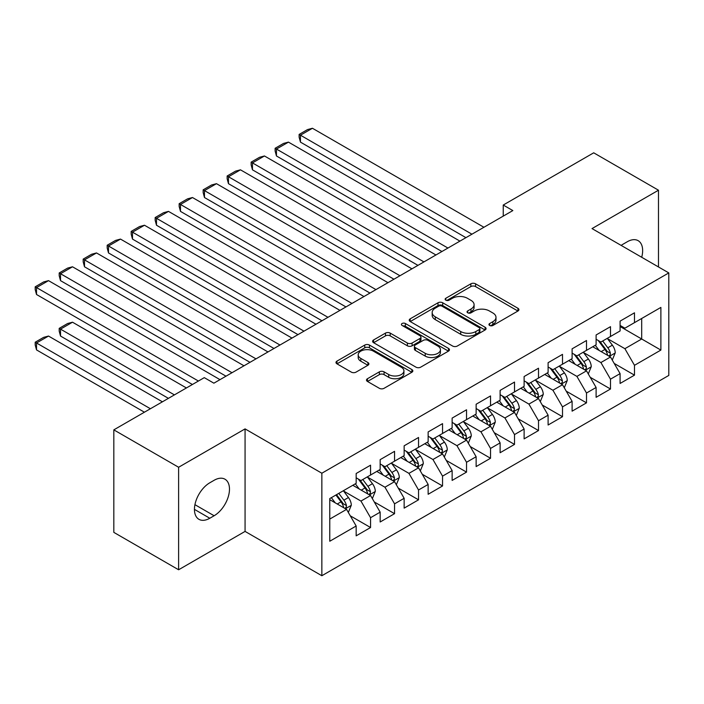 <?xml version="1.0" encoding="UTF-8"?>
<svg xmlns="http://www.w3.org/2000/svg" width="704" height="704" viewBox="0 0 704 704"><rect width="100%" height="100%" fill="white"/><g stroke="black" fill="none" stroke-linecap="round" stroke-linejoin="round"><path stroke-width="1.06" d="M489.632 325.459A2.332 1.346 0 0 0 492.932 325.459L517.959 311.01A3.326 1.927 0 0 0 518.927 309.646A3.326 1.927 0 0 0 517.959 308.29L475.561 283.818A3.326 1.927 0 0 0 470.853 283.818L445.826 298.258A2.332 1.346 0 0 0 445.148 299.218A2.332 1.346 0 0 0 445.826 300.168A2.332 1.346 0 0 0 449.126 300.168L452.364 298.294A10.657 6.151 0 0 1 467.438 298.294L470.967 300.335A10.657 6.151 0 0 1 474.091 304.682A10.657 6.151 0 0 1 470.967 309.038L467.729 310.904A2.332 1.346 0 0 0 467.051 311.863A2.332 1.346 0 0 0 467.729 312.814A2.332 1.346 0 0 0 471.029 312.814L474.267 310.939A10.657 6.151 0 0 1 489.342 310.939L492.87 312.981A10.657 6.151 0 0 1 495.994 317.328A10.657 6.151 0 0 1 492.87 321.684L489.632 323.55A2.332 1.346 0 0 0 488.954 324.5A2.332 1.346 0 0 0 489.632 325.459L489.632 323.55M367.462 378.726A3.326 1.927 0 0 0 366.485 380.081A3.326 1.927 0 0 0 367.462 381.445L379.359 388.309A3.326 1.927 0 0 0 384.067 388.309L411.858 372.266A3.326 1.927 0 0 0 412.834 370.902A3.326 1.927 0 0 0 411.858 369.547L369.468 345.074A3.326 1.927 0 0 0 364.751 345.074L336.961 361.117A3.326 1.927 0 0 0 335.984 362.472A3.326 1.927 0 0 0 336.961 363.836L351.331 372.126A3.326 1.927 0 0 0 356.039 372.126L367.937 365.262A3.326 1.927 0 0 0 368.905 363.906A3.326 1.927 0 0 0 367.937 362.542L360.809 358.433A8.906 5.148 0 0 1 358.195 354.79A8.906 5.148 0 0 1 363.695 350.038A8.906 5.148 0 0 1 373.41 351.155L401.315 367.268A8.906 5.148 0 0 1 403.929 370.902A8.906 5.148 0 0 1 398.429 375.654A8.906 5.148 0 0 1 388.714 374.546L384.067 371.853A3.326 1.927 0 0 0 379.359 371.853L367.462 378.726L367.462 381.445M178.614 467.262L178.614 569.774L245.071 531.406L245.071 428.894L178.614 467.262L113.828 429.862L204.283 377.643L213.884 383.178L512.838 210.575L503.246 205.04L503.246 216.119M245.071 428.894L321.851 473.22L668.8 272.914L668.8 375.426L321.851 575.731L321.851 473.22M658.486 266.957L658.486 190.212L592.02 228.589L668.8 272.914M658.486 190.212L593.701 152.812L503.246 205.04M452.602 346.025A3.326 1.927 0 0 0 457.31 346.025L485.1 329.974A3.326 1.927 0 0 0 486.077 328.618A3.326 1.927 0 0 0 485.1 327.254L442.71 302.782A3.326 1.927 0 0 0 438.002 302.782L410.212 318.824A3.326 1.927 0 0 0 409.235 320.188A3.326 1.927 0 0 0 410.212 321.543L452.602 346.025M403.014 325.961A2.332 1.346 0 0 1 405.381 326.286L405.381 323.514L448.483 348.401A3.326 1.927 0 0 1 449.451 349.765A3.326 1.927 0 0 1 448.483 351.12L420.684 367.162A3.326 1.927 0 0 1 415.976 367.162L373.586 342.69L373.586 339.97A3.326 1.927 0 0 0 372.61 341.334A3.326 1.927 0 0 0 373.586 342.69M373.586 339.97L385.475 333.106A3.326 1.927 0 0 1 390.192 333.106L407.378 343.033A3.326 1.927 0 0 0 412.095 343.033L419.98 338.474A3.326 1.927 0 0 0 420.957 337.119A3.326 1.927 0 0 0 419.98 335.755L402.081 325.424A2.332 1.346 0 0 1 401.403 324.474A2.332 1.346 0 0 1 402.838 323.224A2.332 1.346 0 0 1 405.381 323.514M620.092 326.524L641.687 338.994L641.687 318.49L660.88 307.41L634.489 322.643L634.489 312.814L620.092 321.121L620.092 330.959L610.491 336.494L610.491 326.665L596.103 334.972L596.103 344.81L586.502 350.354L586.502 340.516L572.106 348.823L572.106 358.662L562.505 364.206L562.505 354.367L548.108 362.683L548.108 372.513L538.516 378.057L538.516 368.218L524.119 376.534L524.119 386.364L514.518 391.908L514.518 382.07L500.122 390.386L500.122 400.224L490.53 405.759L490.53 395.93L476.133 404.237L476.133 414.075L466.532 419.61L466.532 409.781L452.135 418.088L452.135 427.926L442.543 433.47L442.543 423.632L428.146 431.939L428.146 441.778L418.546 447.322L418.546 437.483L404.149 445.799L404.149 455.629L394.557 461.173L394.557 451.334L380.16 459.65L380.16 469.48L370.559 475.024L370.559 465.186L356.162 473.502L356.162 483.34L329.771 498.573L329.771 541.244L356.162 526.002L346.562 509.379L329.771 499.682M660.88 307.41L660.88 350.073L634.489 365.314L624.888 348.691L607.499 338.642M614.214 363.44L634.489 375.144L634.489 365.314M634.489 375.144L620.092 383.46L620.092 373.622L610.491 379.166L600.899 362.542L583.502 352.502M590.225 377.291L610.491 389.004L610.491 379.166M610.491 389.004L596.103 397.311L596.103 387.473L586.502 393.017L576.902 376.394L559.513 366.353M566.227 391.151L586.502 402.855L586.502 393.017M586.502 402.855L572.106 411.162L572.106 401.333L562.505 406.868L552.913 390.245L535.515 380.204M542.23 405.002L562.505 416.706L562.505 406.868M562.505 416.706L548.108 425.014L548.108 415.184L538.516 420.719L528.915 404.096L511.518 394.055M518.241 418.854L538.516 430.558L538.516 420.719M538.516 430.558L524.119 438.874L524.119 429.035L514.518 434.579L504.926 417.956L487.529 407.906M494.243 432.705L514.518 444.409L514.518 434.579M514.518 444.409L500.122 452.725L500.122 442.886L490.53 448.43L480.929 431.807L463.531 421.758M470.254 446.556L490.53 458.26L490.53 448.43M490.53 458.26L476.133 466.576L476.133 456.738L466.532 462.282L456.94 445.658L439.542 435.618M446.257 460.407L466.532 472.12L466.532 462.282M466.532 472.12L452.135 480.427L452.135 470.589L442.543 476.133L432.942 459.51L415.545 449.469M422.268 474.267L442.543 485.971L442.543 476.133M442.543 485.971L428.146 494.278L428.146 484.449L418.546 489.984L408.945 473.361L391.556 463.32M398.27 488.118L418.546 499.822L418.546 489.984M418.546 499.822L404.149 508.13L404.149 498.3L394.557 503.835L384.956 487.212L367.558 477.171M374.282 501.97L394.557 513.674L394.557 503.835M394.557 513.674L380.16 521.99L380.16 512.151L370.559 517.695L360.958 501.072L343.57 491.022M350.284 515.821L370.559 527.525L370.559 517.695M370.559 527.525L356.162 535.841L356.162 526.002M356.162 477.796L360.958 480.568L370.559 475.024M329.771 519.077L346.562 509.379M380.16 463.945L384.956 466.717L394.557 461.173M360.958 501.072L370.559 495.528L352.801 485.276M380.16 512.151L370.559 495.528M404.149 450.094L408.945 452.857L418.546 447.322M384.956 487.212L394.557 481.677L376.798 471.425M404.149 498.3L394.557 481.677M428.146 436.234L432.942 439.006L442.543 433.47M408.945 473.361L418.546 467.826L400.787 457.574M428.146 484.449L418.546 467.826M452.135 422.382L456.94 425.154L466.532 419.61M432.942 459.51L442.543 453.966L424.785 443.714M452.135 470.589L442.543 453.966M476.133 408.531L480.929 411.303L490.53 405.759M456.94 445.658L466.532 440.114L448.774 429.862M476.133 456.738L466.532 440.114M500.122 394.68L504.926 397.452L514.518 391.908M480.929 431.807L490.53 426.263L472.771 416.011M500.122 442.886L490.53 426.263M524.119 380.829L528.915 383.601L538.516 378.057M504.926 417.956L514.518 412.412L496.769 402.16M524.119 429.035L514.518 412.412M548.108 366.978L552.913 369.741L562.505 364.206M528.915 404.096L538.516 398.561L520.758 388.309M548.108 415.184L538.516 398.561M572.106 353.118L576.902 355.89L586.502 350.354M552.913 390.245L562.505 384.71L544.755 374.458M572.106 401.333L562.505 384.71M596.103 339.266L600.899 342.038L610.491 336.494M576.902 376.394L586.502 370.85L568.744 360.606M596.103 387.473L586.502 370.85M620.092 325.415L624.888 328.187L634.489 322.643M600.899 362.542L610.491 356.998L592.742 346.746M620.092 373.622L610.491 356.998M113.828 429.862L113.828 532.374L178.614 569.774M245.071 531.406L321.851 575.731M624.888 348.691L641.687 338.994L660.88 350.073M641.705 257.268A21.718 12.54 120 0 0 638.15 240.671A21.718 12.54 120 0 0 627.29 241.745L622.97 244.244A21.718 12.54 120 0 0 621.157 245.414M209.801 482.786A21.718 12.54 120 0 0 195.615 501.917A21.718 12.54 120 0 0 198.942 519.323A21.718 12.54 120 0 0 209.801 518.241L214.122 515.75A21.718 12.54 120 0 0 228.307 496.619A21.718 12.54 120 0 0 224.981 479.213A21.718 12.54 120 0 0 214.122 480.286L209.801 482.786M490.565 325.785L492.87 324.456A10.657 6.151 0 0 0 495.994 320.1L495.994 317.328M474.091 304.682L474.091 307.454A10.657 6.151 0 0 1 470.967 311.81L468.662 313.139M517.915 311.036L475.561 286.581A3.326 1.927 0 0 0 470.853 286.581L446.758 300.494M485.056 330L442.71 305.554A3.326 1.927 0 0 0 438.002 305.554L410.256 321.57M479.213 329.569A2.332 1.346 0 0 0 479.899 328.618A2.332 1.346 0 0 0 479.213 327.668L442.006 306.178A2.332 1.346 0 0 0 438.706 306.178L435.292 308.15A10.657 6.151 0 0 0 432.168 312.506A10.657 6.151 0 0 0 435.292 316.853L460.724 331.54A10.657 6.151 0 0 0 475.798 331.54L479.213 329.569L479.213 332.341A2.332 1.346 0 0 0 479.899 331.39L479.899 328.618M432.168 312.506L432.168 315.278A10.657 6.151 0 0 0 435.292 319.625L435.292 316.853M479.213 332.341L475.798 334.312A10.657 6.151 0 0 1 460.724 334.312L435.292 319.625M373.63 342.716L385.475 335.878L385.475 333.106M420.957 337.119L420.957 339.882A3.326 1.927 0 0 1 419.98 341.246L412.095 345.805A3.326 1.927 0 0 1 407.378 345.805L390.192 335.878A3.326 1.927 0 0 0 385.475 335.878M405.381 326.286L448.43 351.146M425.225 353.329A8.906 5.148 0 0 0 434.931 354.446A8.906 5.148 0 0 0 440.431 349.694A8.906 5.148 0 0 0 437.818 346.06L427.988 340.375A3.326 1.927 0 0 0 423.28 340.375L415.386 344.934A3.326 1.927 0 0 0 414.41 346.298A3.326 1.927 0 0 0 415.386 347.653L425.225 353.329L425.225 356.101A8.906 5.148 0 0 0 434.931 357.218A8.906 5.148 0 0 0 440.431 352.466L440.431 349.694M414.41 346.298L414.41 349.061A3.326 1.927 0 0 0 415.386 350.425L415.386 347.653M425.225 356.101L415.386 350.425M403.929 370.902L403.929 373.674A8.906 5.148 0 0 1 398.429 378.426A8.906 5.148 0 0 1 388.714 377.309L384.067 374.625A3.326 1.927 0 0 0 379.359 374.625L367.506 381.471M358.195 354.79L358.195 357.562A8.906 5.148 0 0 0 360.809 361.196L360.809 358.433M367.893 365.288L360.809 361.196M411.814 372.293L369.468 347.838A3.326 1.927 0 0 0 364.751 347.838L337.005 363.862M612.269 360.078L615.243 352.818A8.994 5.192 -120 0 0 612.374 345.162L607.279 338.36M599.157 350.451L595.285 345.286M300.45 197.525L417.947 265.364L252.463 169.822L251.143 164.903L251.143 162.14L259.538 157.291L264.458 155.971L252.463 162.897L252.463 169.822M593.472 347.169L593.032 346.579M608.802 356.022L610.192 354.772L610.394 353.197A8.994 5.192 -120 0 0 607.816 347.794L602.721 340.991M599.808 341.414L606.109 349.818A4.585 2.649 60 0 1 606.936 351.208L610.394 353.197M598.233 340.498L604.938 349.457A8.994 5.192 60 0 1 607.508 354.86L607.693 355.379M471.935 234.194L300.45 135.194L300.45 142.12L465.934 237.662M483.93 227.269L312.444 128.269L300.45 135.194L299.13 134.429L307.525 129.58L312.444 128.269M300.45 142.12L299.13 137.201L299.13 134.429M588.28 373.93L591.254 366.67A8.994 5.192 -120 0 0 588.386 359.014L583.282 352.211M575.159 364.302L571.287 359.137M276.452 211.385L393.95 279.215L228.466 183.674L227.146 178.763L227.146 175.991L235.55 171.142L240.469 169.822L228.466 176.748L228.466 183.674M569.474 361.02L569.034 360.439M584.804 369.873L586.203 368.623L586.397 367.057A8.994 5.192 -120 0 0 583.827 361.645L578.723 354.842M575.819 355.265L582.111 363.669A4.585 2.649 60 0 1 582.947 365.059L586.397 367.057M574.235 354.35L580.941 363.308A8.994 5.192 60 0 1 583.519 368.711L583.704 369.239M564.282 387.781L567.257 380.521A8.994 5.192 -120 0 0 564.388 372.865L559.293 366.062M551.17 378.162L547.298 372.988M252.463 225.236L369.961 293.066L204.477 197.525L203.157 192.614L203.157 189.842L211.552 184.994L216.471 183.674L204.477 190.599L204.477 197.525M545.486 374.88L545.046 374.29M560.815 383.724L562.206 382.474L562.399 380.908A8.994 5.192 -120 0 0 559.83 375.496L554.734 368.694M551.822 369.116L558.122 377.52A4.585 2.649 60 0 1 558.95 378.91L562.399 380.908M550.238 368.201L556.952 377.159A8.994 5.192 60 0 1 559.522 382.571L559.706 383.09M447.938 248.046L276.452 149.046L276.452 155.971L441.936 251.513M459.932 241.12L288.455 142.12L276.452 149.046L275.132 148.28L283.536 143.431L288.455 142.12M276.452 155.971L275.132 151.052L275.132 148.28M423.949 261.906L251.143 162.14M435.943 254.98L264.458 155.971M540.294 401.632L543.268 394.372A8.994 5.192 -120 0 0 540.39 386.716L535.295 379.914M527.173 392.014L523.301 386.839M228.466 239.087L345.963 306.926L180.479 211.385L179.159 206.466L179.159 203.694L187.563 198.845L192.482 197.525L180.479 204.459L180.479 211.385M521.488 388.731L521.048 388.142M536.818 397.584L538.217 396.326L538.41 394.759A8.994 5.192 -120 0 0 535.832 389.347L530.737 382.545M527.833 382.967L534.125 391.371A4.585 2.649 60 0 1 534.961 392.762L538.41 394.759M526.249 382.061L532.954 391.01A8.994 5.192 60 0 1 535.533 396.422L535.709 396.942M516.296 415.483L519.27 408.223A8.994 5.192 -120 0 0 516.402 400.567L511.306 393.765M503.184 405.865L499.303 400.69M204.477 252.938L321.974 320.778L156.49 225.236L155.17 220.317L155.17 217.545L163.566 212.696L168.485 211.385L156.49 218.31L156.49 225.236M497.499 402.582L497.05 401.993M512.829 411.435L514.219 410.177L514.413 408.61A8.994 5.192 -120 0 0 511.843 403.198L506.748 396.396M503.835 396.818L510.127 405.222A4.585 2.649 60 0 1 510.963 406.622L514.413 408.61M502.251 395.912L508.966 404.862A8.994 5.192 60 0 1 511.535 410.274L511.72 410.793M399.951 275.757L227.146 175.991M411.946 268.831L240.469 169.822M375.954 289.608L203.157 189.842M387.957 282.682L216.471 183.674M492.307 429.343L495.273 422.083A8.994 5.192 -120 0 0 492.404 414.427L487.309 407.616M479.186 419.716L475.314 414.542M180.479 266.79L297.977 334.629L132.493 239.087L131.173 234.168L131.173 231.396L139.568 226.547L144.487 225.236L132.493 232.162L132.493 239.087M473.502 416.434L473.062 415.844M488.831 425.286L490.222 424.028L490.424 422.462A8.994 5.192 -120 0 0 487.846 417.058L482.75 410.247M479.846 410.678L486.138 419.082A4.585 2.649 60 0 1 486.974 420.473L490.424 422.462M478.262 409.763L484.968 418.713A8.994 5.192 60 0 1 487.546 424.125L487.722 424.644M351.965 303.459L179.159 203.694M363.959 296.534L192.482 197.525M468.31 443.194L471.284 435.934A8.994 5.192 -120 0 0 468.415 428.278L463.32 421.467M455.198 433.567L451.317 428.402M156.49 280.641L273.988 348.48L108.504 252.938L107.184 248.019L107.184 245.247L115.579 240.407L120.498 239.087L108.504 246.013L108.504 252.938M449.504 430.285L449.064 429.695M464.842 439.138L466.233 437.888L466.426 436.313A8.994 5.192 -120 0 0 463.857 430.91L458.762 424.107M455.849 424.53L462.141 432.934A4.585 2.649 60 0 1 462.977 434.324L466.426 436.313M454.265 423.614L460.979 432.573A8.994 5.192 60 0 1 463.549 437.976L463.734 438.495M327.967 317.31L155.17 217.545M339.97 310.385L168.485 211.385M444.312 457.046L447.286 449.786A8.994 5.192 -120 0 0 444.418 442.13L439.322 435.327M431.2 447.418L427.328 442.253M132.493 294.501L249.99 362.331L84.506 266.79L83.186 261.87L83.186 259.107L91.582 254.258L96.501 252.938L84.506 259.864L84.506 266.79M425.515 444.136L425.075 443.555M440.845 452.989L442.235 451.739L442.438 450.173A8.994 5.192 -120 0 0 439.859 444.761L434.764 437.958M431.851 438.381L438.152 446.785A4.585 2.649 60 0 1 438.979 448.175L442.438 450.173M430.276 437.466L436.982 446.424A8.994 5.192 60 0 1 439.56 451.827L439.736 452.355M303.978 331.162L131.173 231.396M315.973 324.236L144.487 225.236M420.323 470.897L423.298 463.637A8.994 5.192 -120 0 0 420.429 455.981L415.334 449.178M407.211 461.278L403.33 456.104M108.504 308.352L225.993 376.182L60.518 280.641L59.198 275.73L59.198 272.958L67.593 268.11L72.512 266.79L60.518 273.715L60.518 280.641M401.518 457.996L401.078 457.406M416.856 466.84L418.246 465.59L418.44 464.024A8.994 5.192 -120 0 0 415.87 458.612L410.766 451.81M407.862 452.232L414.154 460.636A4.585 2.649 60 0 1 414.99 462.026L418.44 464.024M406.278 451.317L412.993 460.275A8.994 5.192 60 0 1 415.562 465.687L415.747 466.206M279.981 345.022L107.184 245.247M291.984 338.087L120.498 239.087M396.326 484.748L399.3 477.488A8.994 5.192 -120 0 0 396.431 469.832L391.336 463.03M383.214 475.13L379.342 469.955M84.506 322.203L192.403 384.498L36.52 294.501L35.2 289.582L35.2 286.81L43.595 281.961L48.514 280.641L36.52 287.575L36.52 294.501M377.529 471.847L377.089 471.258M392.858 480.7L394.249 479.442L394.451 477.875A8.994 5.192 -120 0 0 391.873 472.463L386.778 465.661M383.865 466.083L390.166 474.487A4.585 2.649 60 0 1 390.993 475.878L394.451 477.875M382.29 465.168L388.995 474.126A8.994 5.192 60 0 1 391.565 479.538L391.75 480.058M255.992 358.873L83.186 259.107M267.986 351.947L96.501 252.938M372.337 498.599L375.311 491.339A8.994 5.192 -120 0 0 372.442 483.683L367.338 476.881M174.407 394.891L60.518 329.129L72.512 322.203L186.41 387.957M359.216 488.981L355.344 483.806M60.518 336.054L59.198 331.135L59.198 328.372L60.518 329.129L60.518 336.054L168.414 398.35M353.531 485.698L353.091 485.109M368.861 494.551L370.26 493.293L370.454 491.726A8.994 5.192 -120 0 0 367.884 486.314L362.78 479.512M359.876 479.934L366.168 488.338A4.585 2.649 60 0 1 367.004 489.729L370.454 491.726M358.292 479.028L364.998 487.978A8.994 5.192 60 0 1 367.576 493.39L367.761 493.909M59.198 328.372L67.593 323.523L72.512 322.203M231.994 372.724L59.198 272.958M243.989 365.798L72.512 266.79M348.339 512.459L351.314 505.199A8.994 5.192 -120 0 0 348.445 497.534L343.35 490.732M150.418 408.742L36.52 342.98L48.514 336.054L162.413 401.817M335.227 502.832L331.355 497.658M36.52 349.906L35.2 344.995L35.2 342.223L36.52 342.98L36.52 349.906L144.417 412.201M344.872 508.402L346.262 507.144L346.465 505.578A8.994 5.192 -120 0 0 343.886 500.174L338.791 493.363M336.538 494.666L342.179 502.198A4.585 2.649 60 0 1 343.006 503.589L346.465 505.578M335.914 495.026L341.009 501.829A8.994 5.192 60 0 1 343.578 507.241L343.763 507.76M35.2 342.223L43.595 337.374L48.514 336.054M198.405 381.031L35.2 286.81M220 379.65L48.514 280.641M492.87 324.456L492.87 321.684M467.729 312.814L467.729 310.904M470.967 311.81L470.967 309.038M445.826 300.168L445.826 298.258M470.853 286.581L470.853 283.818M475.561 286.581L475.561 283.818M517.959 311.01L517.959 308.29M410.212 321.543L410.212 318.824M438.002 305.554L438.002 302.782M442.71 305.554L442.71 302.782M485.1 329.974L485.1 327.254M460.724 334.312L460.724 331.54M475.798 334.312L475.798 331.54M390.192 335.878L390.192 333.106M407.378 345.805L407.378 343.033M412.095 345.805L412.095 343.033M419.98 341.246L419.98 338.474M448.483 351.12L448.483 348.401M379.359 374.625L379.359 371.853M384.067 374.625L384.067 371.853M388.714 377.309L388.714 374.546M367.937 365.262L367.937 362.542M336.961 363.836L336.961 361.117M364.751 347.838L364.751 345.074M369.468 347.838L369.468 345.074M411.858 372.266L411.858 369.547M194.445 509.379L209.801 518.241M194.929 504.671L214.122 515.75M609.365 356.347L615.19 352.994M607.816 347.794L612.374 345.162M601.181 351.622L604.938 349.457M585.376 370.198L591.193 366.846M583.827 361.645L588.386 359.014M577.183 365.473L580.941 363.308M561.378 384.058L567.195 380.697M559.83 375.496L564.388 372.865M553.194 379.324L556.952 377.159M537.39 397.91L543.206 394.548M535.832 389.347L540.39 386.716M529.197 393.184L532.954 391.01M513.392 411.761L519.209 408.399M511.843 403.198L516.402 400.567M505.208 407.035L508.966 404.862M489.403 425.612L495.22 422.25M487.846 417.058L492.404 414.427M481.21 420.886L484.968 418.713M465.406 439.463L471.222 436.11M463.857 430.91L468.415 428.278M457.222 434.738L460.979 432.573M441.408 453.314L447.234 449.962M439.859 444.761L444.418 442.13M433.224 448.589L436.982 446.424M417.419 467.174L423.236 463.813M415.87 458.612L420.429 455.981M409.235 462.44L412.993 460.275M393.422 481.026L399.247 477.664M391.873 472.463L396.431 469.832M385.238 476.3L388.995 474.126M369.433 494.877L375.25 491.515M367.884 486.314L372.442 483.683M361.249 490.151L364.998 487.978M345.435 508.728L351.252 505.366M343.886 500.174L348.445 497.534M337.251 504.002L341.009 501.829"/></g></svg>
